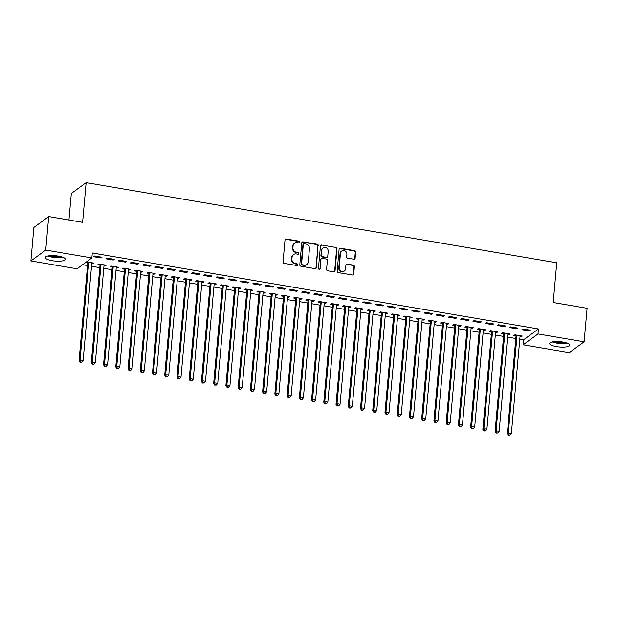 <?xml version="1.0" encoding="UTF-8"?>
<svg xmlns="http://www.w3.org/2000/svg" width="618" height="618" viewBox="0 0 618 618"><rect width="100%" height="100%" fill="white"/><g stroke="black" fill="none" stroke-linecap="round" stroke-linejoin="round"><path stroke-width="0.93" d="M299.838 242.171A0.888 0.819 53.8 0 0 299.073 241.174L286.312 239.004A1.267 1.174 53.8 0 0 285.006 240.016L283.044 261.947A1.267 1.174 53.8 0 0 284.141 263.368L296.903 265.539A0.888 0.819 53.8 0 0 297.814 264.836A0.888 0.819 53.8 0 0 297.049 263.84L295.404 263.554A4.056 3.747 53.8 0 1 291.905 259.004L292.067 257.173A4.056 3.747 53.8 0 1 296.261 253.928L297.915 254.214A0.888 0.819 53.8 0 0 298.826 253.504A0.888 0.819 53.8 0 0 298.061 252.507L296.416 252.229A4.056 3.747 53.8 0 1 292.917 247.671L293.079 245.848A4.056 3.747 53.8 0 1 297.273 242.604L298.927 242.882A0.888 0.819 53.8 0 0 299.838 242.171M299.297 242.859A0.888 0.819 53.8 0 0 298.672 241.468L285.91 239.297A1.267 1.174 53.8 0 0 285.269 239.367M297.273 265.516A0.888 0.819 53.8 0 0 296.655 264.133L295.002 263.847L295.404 263.554M298.285 254.191A0.888 0.819 53.8 0 0 297.66 252.801L296.014 252.523L296.416 252.229M556.563 346.613A10.081 2.673 5.1 0 1 549.649 343.423A10.081 2.673 5.1 0 1 562.813 342.032A10.081 2.673 5.1 0 1 569.726 345.215A10.081 2.673 5.1 0 1 556.563 346.613M52.198 260.696A10.081 2.673 5.1 0 1 45.284 257.505A10.081 2.673 5.1 0 1 58.447 256.115A10.081 2.673 5.1 0 1 65.361 259.297A10.081 2.673 5.1 0 1 52.198 260.696M353.828 259.22A1.267 1.174 53.8 0 0 355.134 258.208L355.682 252.059A1.267 1.174 53.8 0 0 354.593 250.638L340.418 248.22A1.267 1.174 53.8 0 0 339.112 249.232L337.158 271.163A1.267 1.174 53.8 0 0 338.247 272.584L352.422 275.002A1.267 1.174 53.8 0 0 353.728 273.983L354.392 266.551A1.267 1.174 53.8 0 0 353.303 265.13L347.231 264.102A1.267 1.174 53.8 0 0 345.925 265.114L345.593 268.799A3.391 3.136 53.8 0 1 340.85 271.032A3.391 3.136 53.8 0 1 339.174 267.702L340.456 253.264A3.391 3.136 53.8 0 1 345.207 251.032A3.391 3.136 53.8 0 1 346.883 254.361L346.667 256.764A1.267 1.174 53.8 0 0 347.764 258.193L353.828 259.22M519.792 339.174L523.6 339.823L538.425 328.969L92.298 252.971L91.85 257.938L77.034 268.791L30.9 260.935L45.724 250.074L91.85 257.938M538.425 328.969L537.977 333.936L584.11 341.793L569.286 352.646L523.152 344.79L537.977 333.936M30.9 260.935L33.89 227.424L48.714 216.563L82.611 222.341L86.149 182.627L556.748 262.789L553.203 302.503L587.1 308.282L584.11 341.793M48.714 216.563L45.724 250.074M318.332 245.694A1.267 1.174 53.8 0 0 317.243 244.272L303.067 241.854A1.267 1.174 53.8 0 0 301.762 242.874L299.8 264.798A1.267 1.174 53.8 0 0 300.896 266.219L315.064 268.637A1.267 1.174 53.8 0 0 316.377 267.625L317.93 245.987A1.267 1.174 53.8 0 0 316.841 244.566L302.666 242.148A1.267 1.174 53.8 0 0 302.024 242.225M321.746 245.037L335.914 247.455A1.267 1.174 53.8 0 1 337.011 248.876L335.056 270.808A1.267 1.174 53.8 0 1 333.743 271.82L327.679 270.784A1.267 1.174 53.8 0 1 326.582 269.363L327.378 260.472A1.267 1.174 53.8 0 0 326.289 259.042L322.264 258.363A1.267 1.174 53.8 0 0 320.951 259.375L320.124 268.637A0.888 0.819 53.8 0 1 318.888 269.216A0.888 0.819 53.8 0 1 318.448 268.343L320.433 246.049A1.267 1.174 53.8 0 1 321.746 245.037L335.914 247.455M86.149 182.627L71.333 193.48L68.961 220.016M517.019 328.846L518.023 328.112L510.677 326.868L509.68 327.594L517.019 328.846L517.096 327.957M507.787 334.508L509.008 334.717L510.005 333.983L502.666 332.731L501.661 333.465L503.647 333.805M492.546 324.682L493.55 323.948L486.204 322.696L485.207 323.43L492.546 324.682L492.623 323.786M483.315 330.344L484.535 330.545L485.532 329.811L478.193 328.567L477.189 329.301L479.174 329.633M468.073 320.51L469.077 319.776L461.731 318.525L460.734 319.259L468.073 320.51L468.15 319.622M458.842 326.173L460.062 326.381L461.067 325.647L453.72 324.396L452.724 325.13L454.701 325.47M443.6 316.339L444.605 315.605L437.266 314.361L436.262 315.095L443.6 316.339L443.685 315.45M434.369 322.001L435.59 322.21L436.594 321.476L429.247 320.224L428.251 320.958L430.228 321.298M419.128 312.175L420.132 311.441L412.793 310.19L411.789 310.924L419.128 312.175L419.213 311.279M409.896 317.837L411.117 318.046L412.121 317.312L404.775 316.061L403.778 316.795L405.756 317.127M394.655 308.003L395.659 307.27L388.32 306.018L387.316 306.752L394.655 308.003L394.74 307.115M385.423 313.666L386.644 313.874L387.648 313.141L380.302 311.889L379.305 312.623L381.283 312.963M370.19 303.832L371.186 303.098L363.847 301.854L362.843 302.588L370.19 303.832L370.267 302.944M360.951 309.494L362.171 309.703L363.175 308.969L355.837 307.718L354.832 308.452L356.81 308.791M345.717 299.668L346.713 298.934L339.375 297.683L338.37 298.417L345.717 299.668L345.794 298.78M336.486 305.331L337.698 305.539L338.703 304.805L331.364 303.554L330.36 304.288L332.337 304.62M321.244 295.497L322.241 294.763L314.902 293.511L313.898 294.245L321.244 295.497L321.321 294.608M312.013 301.159L313.226 301.368L314.23 300.634L306.891 299.382L305.887 300.116L307.864 300.456M296.771 291.325L297.768 290.599L290.429 289.348L289.425 290.081L296.771 291.325L296.849 290.437M287.54 296.988L288.76 297.196L289.757 296.462L282.418 295.211L281.414 295.945L283.399 296.285M272.299 287.161L273.303 286.428L265.956 285.176L264.96 285.91L272.299 287.161L272.376 286.273M263.067 292.824L264.288 293.032L265.284 292.299L257.945 291.047L256.941 291.781L258.927 292.113M247.826 282.99L248.83 282.256L241.483 281.005L240.487 281.738L247.826 282.99L247.903 282.102M238.594 288.652L239.815 288.861L240.811 288.127L233.473 286.876L232.468 287.609L234.454 287.949M223.353 278.826L224.357 278.092L217.011 276.841L216.014 277.575L223.353 278.826L223.43 277.93M214.122 284.481L215.342 284.689L216.346 283.956L209 282.704L207.996 283.438L209.981 283.778M198.88 274.655L199.884 273.921L192.546 272.669L191.541 273.403L198.88 274.655L198.965 273.766M189.649 280.317L190.869 280.526L191.874 279.792L184.527 278.54L183.531 279.274L185.508 279.606M174.407 270.483L175.412 269.749L168.073 268.498L167.069 269.232L174.407 270.483L174.492 269.595M165.176 276.146L166.397 276.354L167.401 275.62L160.054 274.369L159.058 275.103L161.035 275.443M149.935 266.319L150.939 265.586L143.6 264.334L142.596 265.068L149.935 266.319L150.019 265.423M140.703 271.974L141.924 272.183L142.928 271.449L135.581 270.197L134.585 270.931L136.563 271.271M125.469 262.148L126.466 261.414L119.127 260.163L118.123 260.896L125.469 262.148L125.547 261.26M116.23 267.81L117.451 268.019L118.455 267.285L111.116 266.034L110.112 266.767L112.09 267.1M100.997 257.976L101.993 257.243L94.654 255.991L93.65 256.725L100.997 257.976L101.074 257.088M91.765 263.639L92.978 263.847L93.982 263.113L86.644 261.862L85.639 262.596L87.617 262.936M82.611 264.705L87.547 265.547M91.534 266.227L99.784 267.633M103.77 268.305L112.02 269.711M116.006 270.39L124.257 271.796M128.243 272.476L136.493 273.882M140.471 274.562L148.729 275.968M152.708 276.648L160.966 278.054M164.944 278.726L173.202 280.139M177.181 280.811L185.439 282.217M189.417 282.897L197.675 284.303M201.653 284.983L209.911 286.389M213.89 287.069L222.148 288.475M226.126 289.154L234.384 290.56M238.363 291.232L246.621 292.638M250.599 293.318L258.857 294.724M262.835 295.404L271.093 296.81M275.072 297.49L283.33 298.896M287.308 299.575L295.566 300.981M299.545 301.661L307.795 303.067M311.781 303.739L320.031 305.145M324.017 305.825L332.268 307.231M336.254 307.911L344.504 309.317M348.49 309.997L356.74 311.402M360.727 312.082L368.977 313.488M372.963 314.168L381.213 315.574M385.199 316.246L393.45 317.652M397.428 318.332L405.686 319.738M409.664 320.418L417.922 321.824M421.901 322.503L430.159 323.909M434.137 324.589L442.395 325.995M446.374 326.667L454.632 328.081M458.61 328.753L466.868 330.159M470.846 330.839L479.105 332.245M483.083 332.924L491.341 334.33M495.319 335.01L503.577 336.416M507.556 337.096L515.814 338.502M103.994 265.725L105.214 265.933L106.219 265.199L98.88 263.948L97.876 264.682L99.853 265.022M113.233 260.062L114.23 259.328L106.891 258.077L105.887 258.811L113.233 260.062L113.31 259.174M128.467 269.896L129.687 270.097L130.692 269.371L123.345 268.119L122.349 268.853L124.326 269.185M137.698 264.234L138.702 263.5L131.364 262.248L130.359 262.982L137.698 264.234L137.783 263.338M152.94 274.06L154.16 274.268L155.164 273.535L147.818 272.283L146.821 273.017L148.799 273.357M162.171 268.397L163.175 267.664L155.836 266.42L154.832 267.154L162.171 268.397L162.256 267.509M177.412 278.231L178.633 278.44L179.637 277.706L172.291 276.455L171.294 277.188L173.272 277.528M186.644 272.569L187.648 271.835L180.309 270.584L179.305 271.317L186.644 272.569L186.729 271.681M201.885 282.403L203.106 282.604L204.11 281.87L196.763 280.626L195.767 281.36L197.745 281.692M211.117 276.74L212.121 276.007L204.774 274.755L203.778 275.489L211.117 276.74L211.194 275.844M226.358 286.567L227.579 286.775L228.575 286.041L221.236 284.79L220.232 285.524L222.217 285.864M235.589 280.904L236.594 280.17L229.247 278.927L228.251 279.653L235.589 280.904L235.667 280.016M250.831 290.738L252.051 290.947L253.048 290.213L245.709 288.961L244.705 289.695L246.69 290.035M260.062 285.076L261.066 284.342L253.72 283.09L252.723 283.824L260.062 285.076L260.139 284.187M275.304 294.91L276.524 295.11L277.521 294.377L270.182 293.133L269.178 293.867L271.163 294.199M284.535 289.247L285.539 288.513L278.193 287.262L277.196 287.996L284.535 289.247L284.612 288.351M299.776 299.073L300.997 299.282L301.993 298.548L294.655 297.297L293.65 298.031L295.636 298.37M309.008 293.411L310.004 292.677L302.666 291.426L301.661 292.159L309.008 293.411L309.085 292.523M324.249 303.245L325.462 303.453L326.466 302.72L319.127 301.468L318.123 302.202L320.101 302.534M333.481 297.582L334.477 296.849L327.138 295.597L326.134 296.331L333.481 297.582L333.558 296.694M348.722 307.409L349.935 307.617L350.939 306.883L343.6 305.64L342.596 306.366L344.574 306.706M357.953 301.754L358.95 301.02L351.611 299.769L350.607 300.502L357.953 301.754L358.031 300.858M373.187 311.58L374.408 311.789L375.412 311.055L368.073 309.803L367.069 310.537L369.046 310.877M382.426 305.918L383.423 305.184L376.084 303.932L375.08 304.666L382.426 305.918L382.503 305.029M397.66 315.752L398.88 315.96L399.885 315.226L392.538 313.975L391.542 314.709L393.519 315.041M406.891 310.089L407.895 309.355L400.557 308.104L399.552 308.838L406.891 310.089L406.976 309.201M422.133 319.915L423.353 320.124L424.357 319.39L417.011 318.139L416.014 318.873L417.992 319.212M431.364 314.261L432.368 313.527L425.03 312.275L424.025 313.009L431.364 314.261L431.449 313.365M446.605 324.087L447.826 324.296L448.83 323.562L441.484 322.31L440.487 323.044L442.465 323.384M455.837 318.424L456.841 317.691L449.502 316.439L448.498 317.173L455.837 318.424L455.922 317.536M471.078 328.258L472.299 328.467L473.303 327.733L465.957 326.482L464.952 327.216L466.938 327.548M480.31 322.596L481.314 321.862L473.967 320.611L472.971 321.345L480.31 322.596L480.387 321.708M495.551 332.422L496.772 332.631L497.768 331.897L490.429 330.645L489.425 331.379L491.41 331.719M504.782 326.767L505.787 326.034L498.44 324.782L497.444 325.516L504.782 326.767L504.86 325.871M520.024 336.594L521.244 336.802L522.241 336.068L514.902 334.817L513.898 335.551L515.883 335.891M529.255 330.931L530.259 330.197L522.913 328.946L521.916 329.68L529.255 330.931L529.332 330.043M523.6 339.823L523.152 344.79M92.978 263.847L93.063 262.959M105.214 265.933L105.299 265.045M117.451 268.019L117.536 267.123M129.687 270.097L129.765 269.209M141.924 272.183L142.001 271.294M154.16 274.268L154.237 273.38M166.397 276.354L166.474 275.466M178.633 278.44L178.71 277.552M190.869 280.526L190.947 279.63M203.106 282.604L203.183 281.715M215.342 284.689L215.419 283.801M227.579 286.775L227.656 285.887M239.815 288.861L239.892 287.973M252.051 290.947L252.129 290.051M264.288 293.032L264.365 292.136M276.524 295.11L276.601 294.222M288.76 297.196L288.838 296.308M300.997 299.282L301.074 298.394M313.226 301.368L313.311 300.479M325.462 303.453L325.547 302.557M337.698 305.539L337.783 304.643M349.935 307.617L350.02 306.729M362.171 309.703L362.256 308.815M374.408 311.789L374.493 310.9M386.644 313.874L386.721 312.986M398.88 315.96L398.958 315.064M411.117 318.046L411.194 317.15M423.353 320.124L423.43 319.236M435.59 322.21L435.667 321.321M447.826 324.296L447.903 323.407M460.062 326.381L460.14 325.493M472.299 328.467L472.376 327.571M484.535 330.545L484.612 329.657M496.772 332.631L496.849 331.742M509.008 334.717L509.085 333.828M521.244 336.802L521.322 335.914M294.523 243.222L294.122 243.515A4.056 3.747 53.8 0 0 292.677 246.142L293.079 245.848M296.014 252.523A4.056 3.747 53.8 0 1 292.515 247.965L292.677 246.142M293.511 254.554L293.11 254.848A4.056 3.747 53.8 0 0 291.665 257.467L292.067 257.173M295.002 263.847A4.056 3.747 53.8 0 1 291.503 259.297L291.665 257.467M315.705 268.567A1.267 1.174 53.8 0 0 315.976 267.918L317.93 245.987M304.241 243.786A0.888 0.819 53.8 0 0 303.322 244.496L301.599 263.747A0.888 0.819 53.8 0 0 302.364 264.743L304.11 265.037A4.056 3.747 53.8 0 0 308.297 261.793L309.471 248.637A4.056 3.747 53.8 0 0 305.98 244.087L304.241 243.786M303.639 243.925L303.237 244.218A0.888 0.819 53.8 0 0 302.92 244.79L303.322 244.496M306.852 264.411L306.458 264.705A4.056 3.747 53.8 0 1 303.708 265.331L301.97 265.037A0.888 0.819 53.8 0 1 301.205 264.041L302.92 244.79M334.384 271.75A1.267 1.174 53.8 0 0 334.655 271.101L336.609 249.17A1.267 1.174 53.8 0 0 335.52 247.748M321.406 258.556L321.005 258.849A1.267 1.174 53.8 0 0 320.549 259.668L320.124 268.637M319.583 269.317A0.888 0.819 53.8 0 0 319.73 268.93M328.204 251.24A3.391 3.136 53.8 0 0 322.982 247.957A3.391 3.136 53.8 0 0 321.777 250.143L321.321 255.234A1.267 1.174 53.8 0 0 322.418 256.655L326.435 257.343A1.267 1.174 53.8 0 0 327.749 256.323L328.204 251.24M322.982 247.957L322.581 248.251A3.391 3.136 53.8 0 0 321.375 250.437L321.777 250.143M327.301 257.142L326.899 257.436A1.267 1.174 53.8 0 1 326.041 257.636L322.017 256.949A1.267 1.174 53.8 0 1 320.92 255.528L321.375 250.437M321.345 245.331A1.267 1.174 53.8 0 0 320.703 245.4M341.669 251.078L341.267 251.371A3.391 3.136 53.8 0 0 340.054 253.558L340.456 253.264M344.388 270.985L343.987 271.279A3.391 3.136 53.8 0 1 338.772 267.996L340.054 253.558M353.063 274.925A1.267 1.174 53.8 0 0 353.326 274.276L353.99 266.845A1.267 1.174 53.8 0 0 352.901 265.423L346.837 264.396A1.267 1.174 53.8 0 0 346.196 264.465M354.469 259.151A1.267 1.174 53.8 0 0 354.74 258.502L355.288 252.353A1.267 1.174 53.8 0 0 354.191 250.931L340.024 248.513A1.267 1.174 53.8 0 0 339.382 248.583M87.347 261.986L87.679 263.129A1.29 1.19 -126.2 0 1 87.725 263.608L79.058 360.665L80.062 359.931L83.121 360.449L91.781 263.392A1.29 1.19 -126.2 0 1 91.912 262.944L92.005 262.774M88.621 262.202L88.675 262.395A1.29 1.19 -126.2 0 1 88.722 262.874L80.062 359.931L80.533 361.924L80.131 362.218L81.761 362.133L80.533 361.924M83.121 360.449L81.761 362.133M80.131 362.218L79.058 360.665M99.583 264.071L99.915 265.215A1.29 1.19 -126.2 0 1 99.962 265.694L91.294 362.751L92.298 362.017L95.357 362.534L104.017 265.477A1.29 1.19 -126.2 0 1 104.148 265.029L104.241 264.859M100.858 264.288L100.912 264.481A1.29 1.19 -126.2 0 1 100.958 264.96L92.298 362.017L92.77 364.002L92.368 364.296L93.998 364.211L92.77 364.002M95.357 362.534L93.998 364.211M92.368 364.296L91.294 362.751M111.819 266.149L112.152 267.3A1.29 1.19 -126.2 0 1 112.198 267.779L103.53 364.836L104.535 364.102L107.594 364.62L116.254 267.563A1.29 1.19 -126.2 0 1 116.385 267.115L116.478 266.945M113.094 266.366L113.148 266.567A1.29 1.19 -126.2 0 1 113.194 267.046L104.535 364.102L105.006 366.088L104.604 366.381L106.234 366.296L105.006 366.088M107.594 364.62L106.234 366.296M104.604 366.381L103.53 364.836M62.148 257.003A8.722 2.31 5.1 0 1 61.429 257.134A8.722 2.31 5.1 0 1 48.845 255.813M50.877 255.628A8.08 2.14 -174.9 0 0 60.185 256.462M47.918 255.976A10.012 2.657 -174.9 0 0 62.287 257.467A10.012 2.657 -174.9 0 0 63.036 257.327M566.521 342.92A8.722 2.31 5.1 0 1 565.802 343.06A8.722 2.31 5.1 0 1 553.218 341.739M555.242 341.553A8.08 2.14 -174.9 0 0 564.558 342.38M552.283 341.893A10.012 2.657 -174.9 0 0 566.66 343.384A10.012 2.657 -174.9 0 0 567.409 343.245M124.056 268.235L124.38 269.378A1.29 1.19 -126.2 0 1 124.434 269.857L115.767 366.914L116.771 366.18L119.83 366.706L128.49 269.649A1.29 1.19 -126.2 0 1 128.621 269.201L128.706 269.031M125.33 268.451L125.384 268.645A1.29 1.19 -126.2 0 1 125.431 269.124L116.771 366.18L117.242 368.173L116.841 368.467L118.471 368.382L117.242 368.173M119.83 366.706L118.471 368.382M116.841 368.467L115.767 366.914M136.292 270.321L136.617 271.464A1.29 1.19 -126.2 0 1 136.671 271.943L128.003 369L129.007 368.266L132.067 368.791L140.726 271.735A1.29 1.19 -126.2 0 1 140.858 271.287L140.943 271.117M137.567 270.537L137.621 270.73A1.29 1.19 -126.2 0 1 137.667 271.209L129.007 368.266L129.479 370.259L129.077 370.553L130.707 370.468L129.479 370.259M132.067 368.791L130.707 370.468M129.077 370.553L128.003 369M148.529 272.407L148.853 273.55A1.29 1.19 -126.2 0 1 148.899 274.029L140.24 371.086L141.244 370.352L144.303 370.877L152.963 273.82A1.29 1.19 -126.2 0 1 153.094 273.365L153.179 273.202M149.803 272.623L149.857 272.816A1.29 1.19 -126.2 0 1 149.904 273.295L141.244 370.352L141.715 372.345L141.313 372.639L142.936 372.554L141.715 372.345M144.303 370.877L142.936 372.554M141.313 372.639L140.24 371.086M160.765 274.492L161.089 275.636A1.29 1.19 -126.2 0 1 161.136 276.115L152.476 373.172L153.48 372.438L156.539 372.955L165.199 275.898A1.29 1.19 -126.2 0 1 165.33 275.45L165.415 275.28M162.04 274.709L162.094 274.902A1.29 1.19 -126.2 0 1 162.14 275.381L153.48 372.438L153.952 374.431L153.55 374.717L155.172 374.632L153.952 374.431M156.539 372.955L155.172 374.632M153.55 374.717L152.476 373.172M173.001 276.57L173.326 277.721A1.29 1.19 -126.2 0 1 173.372 278.2L164.712 375.257L165.717 374.523L168.776 375.041L177.436 277.984A1.29 1.19 -126.2 0 1 177.567 277.536L177.652 277.366M174.276 276.794L174.33 276.988A1.29 1.19 -126.2 0 1 174.376 277.467L165.717 374.523L166.188 376.509L165.786 376.802L167.408 376.717L166.188 376.509M168.776 375.041L167.408 376.717M165.786 376.802L164.712 375.257M185.238 278.656L185.562 279.807A1.29 1.19 -126.2 0 1 185.609 280.278L176.949 377.343L177.953 376.609L181.012 377.127L189.672 280.07A1.29 1.19 -126.2 0 1 189.803 279.622L189.888 279.452M186.512 278.873L186.566 279.073A1.29 1.19 -126.2 0 1 186.613 279.552L177.953 376.609L178.424 378.595L178.023 378.888L179.645 378.803L178.424 378.595M181.012 377.127L179.645 378.803M178.023 378.888L176.949 377.343M197.466 280.742L197.799 281.885A1.29 1.19 -126.2 0 1 197.845 282.364L189.185 379.421L190.189 378.687L193.249 379.213L201.908 282.156A1.29 1.19 -126.2 0 1 202.04 281.708L202.125 281.538M198.749 280.958L198.803 281.151A1.29 1.19 -126.2 0 1 198.849 281.63L190.189 378.687L190.661 380.68L190.259 380.974L191.881 380.889L190.661 380.68M193.249 379.213L191.881 380.889M190.259 380.974L189.185 379.421M209.703 282.828L210.035 283.971A1.29 1.19 -126.2 0 1 210.081 284.45L201.422 381.507L202.426 380.773L205.485 381.298L214.145 284.241A1.29 1.19 -126.2 0 1 214.276 283.793L214.361 283.623M210.985 283.044L211.039 283.237A1.29 1.19 -126.2 0 1 211.086 283.716L202.426 380.773L202.897 382.766L202.495 383.06L204.118 382.975L202.897 382.766M205.485 381.298L204.118 382.975M202.495 383.06L201.422 381.507M221.939 284.913L222.271 286.057A1.29 1.19 -126.2 0 1 222.318 286.536L213.658 383.593L214.662 382.859L217.721 383.384L226.381 286.319A1.29 1.19 -126.2 0 1 226.512 285.871L226.597 285.701M223.214 285.13L223.276 285.323A1.29 1.19 -126.2 0 1 223.322 285.802L214.662 382.859L215.134 384.852L214.732 385.145L216.354 385.06L215.134 384.852M217.721 383.384L216.354 385.06M214.732 385.145L213.658 383.593M234.176 286.999L234.508 288.142A1.29 1.19 -126.2 0 1 234.554 288.621L225.894 385.678L226.891 384.944L229.95 385.462L238.618 288.405A1.29 1.19 -126.2 0 1 238.749 287.957L238.834 287.787M235.45 287.216L235.512 287.409A1.29 1.19 -126.2 0 1 235.558 287.888L226.891 384.944L227.37 386.93L226.968 387.223L228.59 387.138L227.37 386.93M229.95 385.462L228.59 387.138M226.968 387.223L225.894 385.678M246.412 289.077L246.744 290.228A1.29 1.19 -126.2 0 1 246.791 290.707L238.131 387.764L239.127 387.03L242.186 387.548L250.854 290.491A1.29 1.19 -126.2 0 1 250.985 290.043L251.07 289.873M247.687 289.301L247.748 289.494A1.29 1.19 -126.2 0 1 247.795 289.973L239.127 387.03L239.606 389.016L239.205 389.309L240.827 389.224L239.606 389.016M242.186 387.548L240.827 389.224M239.205 389.309L238.131 387.764M258.648 291.163L258.981 292.314A1.29 1.19 -126.2 0 1 259.027 292.785L250.367 389.842L251.364 389.116L254.423 389.634L263.09 292.577A1.29 1.19 -126.2 0 1 263.214 292.129L263.307 291.959M259.923 291.379L259.985 291.58A1.29 1.19 -126.2 0 1 260.031 292.051L251.364 389.116L251.843 391.101L251.441 391.395L253.063 391.31L251.843 391.101M254.423 389.634L253.063 391.31M251.441 391.395L250.367 389.842M270.885 293.249L271.217 294.392A1.29 1.19 -126.2 0 1 271.263 294.871L262.604 391.928L263.6 391.194L266.659 391.719L275.327 294.662A1.29 1.19 -126.2 0 1 275.45 294.214L275.543 294.044M272.159 293.465L272.221 293.658A1.29 1.19 -126.2 0 1 272.268 294.137L263.6 391.194L264.079 393.187L263.677 393.481L265.3 393.396L264.079 393.187M266.659 391.719L265.3 393.396M263.677 393.481L262.604 391.928M283.121 295.334L283.453 296.478A1.29 1.19 -126.2 0 1 283.5 296.957L274.84 394.014L275.837 393.28L278.896 393.805L287.563 296.748A1.29 1.19 -126.2 0 1 287.687 296.3L287.779 296.13M284.396 295.551L284.45 295.744A1.29 1.19 -126.2 0 1 284.504 296.223L275.837 393.28L276.316 395.273L275.914 395.566L277.536 395.481L276.316 395.273M278.896 393.805L277.536 395.481M275.914 395.566L274.84 394.014M295.358 297.42L295.69 298.564A1.29 1.19 -126.2 0 1 295.736 299.042L287.076 396.099L288.073 395.365L291.132 395.883L299.8 298.826A1.29 1.19 -126.2 0 1 299.923 298.378L300.016 298.208M296.632 297.637L296.686 297.83A1.29 1.19 -126.2 0 1 296.74 298.309L288.073 395.365L288.544 397.359L288.15 397.652L289.772 397.567L288.544 397.359M291.132 395.883L289.772 397.567M288.15 397.652L287.076 396.099M307.594 299.506L307.926 300.649A1.29 1.19 -126.2 0 1 307.973 301.128L299.313 398.185L300.309 397.451L303.368 397.969L312.028 300.912A1.29 1.19 -126.2 0 1 312.16 300.464L312.252 300.294M308.869 299.722L308.923 299.915A1.29 1.19 -126.2 0 1 308.977 300.394L300.309 397.451L300.781 399.437L300.387 399.73L302.009 399.645L300.781 399.437M303.368 397.969L302.009 399.645M300.387 399.73L299.313 398.185M319.83 301.584L320.163 302.735A1.29 1.19 -126.2 0 1 320.209 303.214L311.542 400.271L312.546 399.537L315.605 400.055L324.265 302.998A1.29 1.19 -126.2 0 1 324.396 302.55L324.489 302.38M321.105 301.808L321.159 302.001A1.29 1.19 -126.2 0 1 321.205 302.48L312.546 399.537L313.017 401.522L312.623 401.816L314.245 401.731L313.017 401.522M315.605 400.055L314.245 401.731M312.623 401.816L311.542 400.271M332.067 303.67L332.399 304.813A1.29 1.19 -126.2 0 1 332.445 305.292L323.778 402.349L324.782 401.615L327.841 402.14L336.501 305.083A1.29 1.19 -126.2 0 1 336.632 304.635L336.725 304.465M333.341 303.886L333.396 304.087A1.29 1.19 -126.2 0 1 333.442 304.558L324.782 401.615L325.253 403.608L324.852 403.902L326.482 403.817L325.253 403.608M327.841 402.14L326.482 403.817M324.852 403.902L323.778 402.349M344.303 305.755L344.635 306.899A1.29 1.19 -126.2 0 1 344.682 307.378L336.014 404.435L337.019 403.701L340.078 404.226L348.737 307.169A1.29 1.19 -126.2 0 1 348.869 306.721L348.961 306.551M345.578 305.972L345.632 306.165A1.29 1.19 -126.2 0 1 345.678 306.644L337.019 403.701L337.49 405.694L337.088 405.987L338.718 405.902L337.49 405.694M340.078 404.226L338.718 405.902M337.088 405.987L336.014 404.435M356.54 307.841L356.872 308.985A1.29 1.19 -126.2 0 1 356.918 309.464L348.251 406.52L349.255 405.787L352.314 406.312L360.974 309.255A1.29 1.19 -126.2 0 1 361.105 308.807L361.198 308.637M357.814 308.058L357.868 308.251A1.29 1.19 -126.2 0 1 357.915 308.73L349.255 405.787L349.726 407.78L349.325 408.073L350.954 407.988L349.726 407.78M352.314 406.312L350.954 407.988M349.325 408.073L348.251 406.52M368.776 309.927L369.108 311.07A1.29 1.19 -126.2 0 1 369.155 311.549L360.487 408.606L361.491 407.872L364.55 408.39L373.21 311.333A1.29 1.19 -126.2 0 1 373.342 310.885L373.434 310.715M370.051 310.143L370.105 310.336A1.29 1.19 -126.2 0 1 370.151 310.815L361.491 407.872L361.963 409.865L361.561 410.159L363.191 410.074L361.963 409.865M364.55 408.39L363.191 410.074M361.561 410.159L360.487 408.606M381.012 312.013L381.337 313.156A1.29 1.19 -126.2 0 1 381.391 313.635L372.724 410.692L373.728 409.958L376.787 410.476L385.447 313.419A1.29 1.19 -126.2 0 1 385.578 312.971L385.663 312.801M382.287 312.229L382.341 312.422A1.29 1.19 -126.2 0 1 382.387 312.901L373.728 409.958L374.199 411.943L373.797 412.237L375.427 412.152L374.199 411.943M376.787 410.476L375.427 412.152M373.797 412.237L372.724 410.692M393.249 314.091L393.573 315.242A1.29 1.19 -126.2 0 1 393.627 315.721L384.96 412.778L385.964 412.044L389.023 412.561L397.683 315.504A1.29 1.19 -126.2 0 1 397.814 315.056L397.899 314.886M394.523 314.307L394.578 314.508A1.29 1.19 -126.2 0 1 394.624 314.987L385.964 412.044L386.435 414.029L386.034 414.323L387.664 414.238L386.435 414.029M389.023 412.561L387.664 414.238M386.034 414.323L384.96 412.778M405.485 316.177L405.81 317.32A1.29 1.19 -126.2 0 1 405.856 317.799L397.196 414.856L398.201 414.122L401.26 414.647L409.919 317.59A1.29 1.19 -126.2 0 1 410.051 317.142L410.136 316.972M406.76 316.393L406.814 316.586A1.29 1.19 -126.2 0 1 406.86 317.065L398.201 414.122L398.672 416.115L398.27 416.408L399.892 416.323L398.672 416.115M401.26 414.647L399.892 416.323M398.27 416.408L397.196 414.856M417.722 318.262L418.046 319.406A1.29 1.19 -126.2 0 1 418.092 319.885L409.433 416.941L410.437 416.208L413.496 416.733L422.156 319.676A1.29 1.19 -126.2 0 1 422.287 319.228L422.372 319.058M418.996 318.479L419.05 318.672A1.29 1.19 -126.2 0 1 419.097 319.151L410.437 416.208L410.908 418.201L410.506 418.494L412.129 418.409L410.908 418.201M413.496 416.733L412.129 418.409M410.506 418.494L409.433 416.941M429.958 320.348L430.282 321.491A1.29 1.19 -126.2 0 1 430.329 321.97L421.669 419.027L422.673 418.293L425.732 418.819L434.392 321.762A1.29 1.19 -126.2 0 1 434.524 321.306L434.608 321.144M431.233 320.564L431.287 320.757A1.29 1.19 -126.2 0 1 431.333 321.236L422.673 418.293L423.145 420.286L422.743 420.58L424.365 420.495L423.145 420.286M425.732 418.819L424.365 420.495M422.743 420.58L421.669 419.027M442.194 322.434L442.519 323.577A1.29 1.19 -126.2 0 1 442.565 324.056L433.906 421.113L434.91 420.379L437.969 420.897L446.629 323.84A1.29 1.19 -126.2 0 1 446.76 323.392L446.845 323.222M443.469 322.65L443.523 322.843A1.29 1.19 -126.2 0 1 443.57 323.322L434.91 420.379L435.381 422.372L434.979 422.666L436.602 422.573L435.381 422.372M437.969 420.897L436.602 422.573M434.979 422.666L433.906 421.113M454.423 324.512L454.755 325.663A1.29 1.19 -126.2 0 1 454.802 326.142L446.142 423.199L447.146 422.465L450.205 422.982L458.865 325.925A1.29 1.19 -126.2 0 1 458.996 325.477L459.081 325.307M455.705 324.736L455.76 324.929A1.29 1.19 -126.2 0 1 455.806 325.408L447.146 422.465L447.617 424.45L447.216 424.744L448.838 424.659L447.617 424.45M450.205 422.982L448.838 424.659M447.216 424.744L446.142 423.199M466.66 326.598L466.992 327.749A1.29 1.19 -126.2 0 1 467.038 328.228L458.378 425.284L459.383 424.551L462.442 425.068L471.101 328.011A1.29 1.19 -126.2 0 1 471.233 327.563L471.318 327.393M467.942 326.814L467.996 327.015A1.29 1.19 -126.2 0 1 468.042 327.494L459.383 424.551L459.854 426.536L459.452 426.829L461.074 426.744L459.854 426.536M462.442 425.068L461.074 426.744M459.452 426.829L458.378 425.284M478.896 328.683L479.228 329.827A1.29 1.19 -126.2 0 1 479.274 330.306L470.615 427.362L471.619 426.629L474.678 427.154L483.338 330.097A1.29 1.19 -126.2 0 1 483.469 329.649L483.554 329.479M480.171 328.9L480.232 329.093A1.29 1.19 -126.2 0 1 480.279 329.572L471.619 426.629L472.09 428.622L471.688 428.915L473.311 428.83L472.09 428.622M474.678 427.154L473.311 428.83M471.688 428.915L470.615 427.362M491.132 330.769L491.464 331.912A1.29 1.19 -126.2 0 1 491.511 332.391L482.851 429.448L483.848 428.714L486.907 429.24L495.574 332.183A1.29 1.19 -126.2 0 1 495.706 331.735L495.79 331.565M492.407 330.985L492.469 331.178A1.29 1.19 -126.2 0 1 492.515 331.657L483.848 428.714L484.327 430.707L483.925 431.001L485.547 430.916L484.327 430.707M486.907 429.24L485.547 430.916M483.925 431.001L482.851 429.448M503.369 332.855L503.701 333.998A1.29 1.19 -126.2 0 1 503.747 334.477L495.088 431.534L496.084 430.8L499.143 431.325L507.811 334.261A1.29 1.19 -126.2 0 1 507.942 333.813L508.027 333.643M504.643 333.071L504.705 333.264A1.29 1.19 -126.2 0 1 504.751 333.743L496.084 430.8L496.563 432.793L496.161 433.087L497.784 433.002L496.563 432.793M499.143 431.325L497.784 433.002M496.161 433.087L495.088 431.534M515.605 334.941L515.937 336.084A1.29 1.19 -126.2 0 1 515.984 336.563L507.324 433.62L508.32 432.886L511.38 433.403L520.047 336.346A1.29 1.19 -126.2 0 1 520.171 335.898L520.263 335.728M516.88 335.157L516.942 335.35A1.29 1.19 -126.2 0 1 516.988 335.829L508.32 432.886L508.799 434.871L508.398 435.165L510.02 435.08L508.799 434.871M511.38 433.403L510.02 435.08M508.398 435.165L507.324 433.62M298.672 241.468L299.073 241.174M296.655 264.133L297.049 263.84M297.66 252.801L298.061 252.507M292.515 247.965L292.917 247.671M291.503 259.297L291.905 259.004M285.91 239.297L286.312 239.004M315.976 267.918L316.377 267.625M302.666 242.148L303.067 241.854M316.841 244.566L317.243 244.272M301.205 264.041L301.599 263.747M301.97 265.037L302.364 264.743M303.708 265.331L304.11 265.037M336.609 249.17L337.011 248.876M334.655 271.101L335.056 270.808M320.549 259.668L320.951 259.375M320.92 255.528L321.321 255.234M322.017 256.949L322.418 256.655M326.041 257.636L326.435 257.343M338.772 267.996L339.174 267.702M346.837 264.396L347.231 264.102M352.901 265.423L353.303 265.13M353.99 266.845L354.392 266.551M353.326 274.276L353.728 273.983M340.024 248.513L340.418 248.22M354.191 250.931L354.593 250.638M355.288 252.353L355.682 252.059M354.74 258.502L355.134 258.208M87.679 263.129L88.675 262.395M87.725 263.608L88.722 262.874M99.915 265.215L100.912 264.481M99.962 265.694L100.958 264.96M112.152 267.3L113.148 266.567M112.198 267.779L113.194 267.046M124.38 269.378L125.384 268.645M124.434 269.857L125.431 269.124M136.617 271.464L137.621 270.73M136.671 271.943L137.667 271.209M148.853 273.55L149.857 272.816M148.899 274.029L149.904 273.295M161.089 275.636L162.094 274.902M161.136 276.115L162.14 275.381M173.326 277.721L174.33 276.988M173.372 278.2L174.376 277.467M185.562 279.807L186.566 279.073M185.609 280.278L186.613 279.552M197.799 281.885L198.803 281.151M197.845 282.364L198.849 281.63M210.035 283.971L211.039 283.237M210.081 284.45L211.086 283.716M222.271 286.057L223.276 285.323M222.318 286.536L223.322 285.802M234.508 288.142L235.512 287.409M234.554 288.621L235.558 287.888M246.744 290.228L247.748 289.494M246.791 290.707L247.795 289.973M258.981 292.314L259.985 291.58M259.027 292.785L260.031 292.051M271.217 294.392L272.221 293.658M271.263 294.871L272.268 294.137M283.453 296.478L284.45 295.744M283.5 296.957L284.504 296.223M295.69 298.564L296.686 297.83M295.736 299.042L296.74 298.309M307.926 300.649L308.923 299.915M307.973 301.128L308.977 300.394M320.163 302.735L321.159 302.001M320.209 303.214L321.205 302.48M332.399 304.813L333.396 304.087M332.445 305.292L333.442 304.558M344.635 306.899L345.632 306.165M344.682 307.378L345.678 306.644M356.872 308.985L357.868 308.251M356.918 309.464L357.915 308.73M369.108 311.07L370.105 310.336M369.155 311.549L370.151 310.815M381.337 313.156L382.341 312.422M381.391 313.635L382.387 312.901M393.573 315.242L394.578 314.508M393.627 315.721L394.624 314.987M405.81 317.32L406.814 316.586M405.856 317.799L406.86 317.065M418.046 319.406L419.05 318.672M418.092 319.885L419.097 319.151M430.282 321.491L431.287 320.757M430.329 321.97L431.333 321.236M442.519 323.577L443.523 322.843M442.565 324.056L443.57 323.322M454.755 325.663L455.76 324.929M454.802 326.142L455.806 325.408M466.992 327.749L467.996 327.015M467.038 328.228L468.042 327.494M479.228 329.827L480.232 329.093M479.274 330.306L480.279 329.572M491.464 331.912L492.469 331.178M491.511 332.391L492.515 331.657M503.701 333.998L504.705 333.264M503.747 334.477L504.751 333.743M515.937 336.084L516.942 335.35M515.984 336.563L516.988 335.829"/></g></svg>
